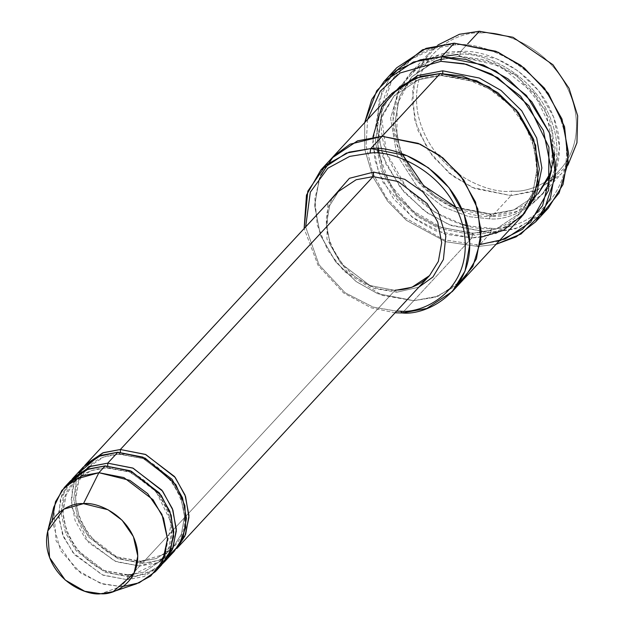 <?xml version="1.0" encoding="UTF-8"?>
<svg xmlns="http://www.w3.org/2000/svg" width="625" height="625" viewBox="0 0 625 625"><rect width="100%" height="100%" fill="white"/><g stroke="black" fill="none" stroke-linecap="round" stroke-linejoin="round"><path stroke-width="0.47" stroke-dasharray="3.12 2.34" d="M394.984 290.406L142.273 563.312L158.469 560.445L175.508 549.859L158.469 560.445L142.273 563.312L117.695 558.609L88.875 537.234L78.188 519.266L73.711 499.07L76.344 480.258L84.602 465.688L76.344 480.258L73.711 499.07L78.188 519.266L88.875 537.234L117.695 558.609L142.273 563.312L140.406 561.516L116.789 556.914L89.25 535.992L79.336 518.531L75.602 499.148L78.742 481.422L87.102 468L103.734 456.984L119.711 454.039L120.406 452.242L119.711 454.039L143.328 458.633L170.867 479.555L180.781 497.016L184.508 516.398L181.375 534.125L173.008 547.547L156.375 558.562L140.406 561.516L142.273 563.312L394.984 290.406L395.523 290.125L394.984 290.406L396.859 292.203L418.789 287.195L396.859 292.203L374.281 288.516L347.039 271.766L326.898 239.047L327.836 202.969L326.898 239.047L347.039 271.766L374.281 288.516L396.859 292.203L394.984 290.406L369.977 285.539L340.82 263.383L330.32 244.898L326.367 224.375L329.688 205.609L338.547 191.398L329.688 205.609L326.367 224.375L330.32 244.898L340.82 263.383L369.977 285.539L394.984 290.406L411.891 287.289L429.508 275.625M541.523 214.609L515.289 228.867L490.734 232.828L491.391 228.305C518.781 231.445 576.766 202.664 564.945 134.789C550.633 66.961 482.055 40.734 456.086 44.961L454.211 43.164L456.086 44.961C482.055 40.734 550.633 66.961 564.945 134.789C576.766 202.664 518.781 231.445 491.391 228.305C465.422 232.523 396.844 206.305 382.531 138.477C370.711 70.602 428.695 41.812 456.086 44.961L434.828 48.047L411.867 58.836L391.586 80.641L381.133 113.914L386.492 153.008L406.82 188.055L434.719 212.07L462.492 224.43M498.977 241.156L476.227 244.68L478.102 246.477L496.062 244.297L478.102 246.477L490.734 232.828L518.922 227.625L548.273 208.188M511.695 191.094C535.305 193.805 585.297 168.992 575.102 110.477C562.766 52.008 503.648 29.406 481.266 33.047L479.391 31.25L481.266 33.047C503.648 29.406 562.766 52.008 575.102 110.477C585.297 168.992 535.305 193.805 511.695 191.094C489.313 194.734 430.195 172.133 417.859 113.664C407.664 55.148 457.656 30.336 481.266 33.047C457.656 30.336 407.664 55.148 417.859 113.664C430.195 172.133 489.313 194.734 511.695 191.094L511.047 195.617L511.695 191.094M567.883 165.219L539.711 189.383L511.047 195.617L535.469 191.109L560.906 174.266L567.883 165.219M455.852 207.164L490.758 214.008C510.148 213.383 525.953 206.625 538.164 193.758L550.461 174.016L555.078 147.953L549.594 119.453L535.008 93.773L515.234 74.68L494.516 63.008L459.242 56.523L459.781 56.242L457.914 54.445C481.195 50.656 542.68 74.172 555.508 134.977C566.102 195.828 514.117 221.633 489.562 218.812L468.68 216.633L443.352 206.945L416.953 186.344L396.766 154.633L390.586 118.133L399.883 86.789L418.82 66.508L440.227 56.844L418.82 66.508L399.883 86.789L390.586 118.133L396.766 154.633L416.953 186.344L443.352 206.945L468.68 216.633L489.562 218.812L490.219 214.289L489.562 218.812C514.117 221.633 566.102 195.828 555.508 134.977C542.68 74.172 481.195 50.656 457.914 54.445L459.781 56.242L436.297 60.578L411.836 76.773L399.539 96.523L394.922 122.586L400.414 151.086L414.992 176.758L434.773 195.852L455.484 207.523L490.758 214.008L490.219 214.289L492.094 216.086L490.219 214.289L513.703 209.953L538.164 193.758L513.703 209.953L490.219 214.289L455.484 207.523L434.773 195.852L414.992 176.758L400.414 151.086L394.922 122.586L399.539 96.523L411.836 76.773L436.297 60.578L459.781 56.242L460.438 51.719L467.727 43.844L460.438 51.719L496.555 58.75L518.102 70.891L538.672 90.75L553.836 117.453L559.547 147.094L554.75 174.195L541.953 194.734L516.516 211.578L492.094 216.086L511.047 195.617L492.094 216.086C516.648 218.906 568.633 193.102 558.031 132.25C545.203 71.438 483.719 47.93 460.438 51.719L459.781 56.242L485.766 59.898L517.461 76.367L545.508 110.18L554.906 153.914M460.438 51.719C435.883 48.898 383.898 74.703 394.5 135.555C407.328 196.367 468.813 219.875 492.094 216.086L455.969 209.055L434.422 196.914L413.852 177.055L398.695 150.352L392.984 120.711L397.781 93.609L410.57 73.07L436.016 56.227L460.438 51.719M123.289 586.398L120.797 586.508L127.117 579.68L144.023 576.562L161.641 564.898M53.711 507.32L56.063 540.805L75.82 569.172L100.484 583.367L120.797 586.508L100.82 593.75L120.797 586.508L136.359 583.859M133.469 574.516L160.375 561.195L168.734 547.766L171.875 530.047L168.141 510.664L158.227 493.203L130.688 472.281L106.531 467.961L107.07 467.68L105.203 465.883L107.07 467.68L91.102 470.625L74.469 481.641L66.102 495.07L62.969 512.797L66.695 532.172L76.609 549.633L104.148 570.555L128.305 574.875L127.766 575.156L129.641 576.953L127.766 575.156L143.742 572.211L160.375 561.195L143.742 572.211L127.766 575.156L104.148 570.555L76.609 549.633L66.695 532.172L62.969 512.797L66.102 495.07L74.469 481.641L91.102 470.625L107.07 467.68L107.773 465.891L107.07 467.68L129 471.609L155.094 489.5L171.305 522.82L165.023 555.148M83.312 467.023L74.461 481.242L71.133 500.008L75.086 520.523L85.586 539.016L114.742 561.164L139.75 566.039L140.406 561.516L156.375 558.562L173.008 547.547L181.375 534.125L184.508 516.398L180.781 497.016L170.867 479.555L143.328 458.633L119.172 454.32L119.711 454.039L117.836 452.242L119.711 454.039L103.734 456.984L87.102 468L78.742 481.422L75.602 499.148L79.336 518.531L89.25 535.992L116.789 556.914L140.945 561.227L140.406 561.516L139.75 566.039L129.641 576.953L105.062 572.258L76.242 550.883L65.555 532.914L61.07 512.711L63.711 493.906L71.969 479.328L63.711 493.906L61.07 512.711L65.555 532.914L76.242 550.883L105.062 572.258L129.641 576.953L145.836 574.094L162.875 563.508L145.836 574.094L129.641 576.953L139.75 566.039L116.398 561.828L88.656 542.656L71.656 507.086L72.312 488.367L78.727 472.914M158.297 568.141L127.117 579.68L127.766 575.156L127.117 579.68L103.156 575.234L74.859 554.984L63.938 537.781L58.727 518.102L60.352 499.297L67.703 484.25M442.797 73.531L442.094 75.344L476.828 82.109L497.547 93.781L517.32 112.875L531.906 138.555L537.391 167.055L532.781 193.117L520.477 212.859L496.016 229.062L472.531 233.398L473.07 233.117L472.531 233.398L474.398 235.195L498.117 230.945L522.984 215.188L498.117 230.945L474.398 235.195L472.531 233.398L437.797 226.633L417.078 214.961L397.297 195.859L382.719 170.188L377.234 141.688L381.844 115.625L394.148 95.875L418.609 79.68L442.094 75.344L442.797 73.531M391.641 93.555L379.438 114.453L375.328 141.609L381.57 170.93L396.93 197.117L417.398 216.5L438.703 228.336L474.398 235.195L438.703 228.336L417.398 216.5L396.93 197.117L381.57 170.93L375.328 141.609L379.438 114.453L391.641 93.555M463.164 279.812L437.922 296.273L413.75 300.688L402.383 312.969L471.875 237.922L472.531 233.398L496.016 229.062L520.477 212.859L532.781 193.117L537.391 167.055L531.906 138.555L517.32 112.875L497.547 93.781L476.828 82.109L441.555 75.625L442.094 75.344L440.219 73.547L442.094 75.344L418.609 79.68L394.148 95.875L381.844 115.625L377.234 141.688L382.719 170.188L397.297 195.859L417.078 214.961L437.797 226.633L472.531 233.398L471.875 237.922L444.977 234.156L412.148 217.195L382.977 182.328L374.797 159.891L372.898 137.031M390.352 94.898L377.562 115.438L372.766 142.547L378.469 172.188L393.633 198.891L414.203 218.742L435.75 230.891L471.875 237.922L413.75 300.688L438.18 296.18L463.617 279.328M481.07 237.203L471.875 237.922L496.297 233.414L521.742 216.57M167.227 557.398L139.75 566.039L156.656 562.914L174.273 551.25M305.648 226.922L319.047 264.781L345.031 292.711L373 307.047L396.609 311.148L373 307.047L345.031 292.711L319.047 264.781L305.648 226.922M331.789 158.156L319.203 178.82L314.648 205.945L320.547 235.477L335.781 262L356.32 281.688L377.781 293.719L413.75 300.688L377.633 293.656L356.086 281.516L335.516 261.656L320.352 234.953L314.641 205.312L319.438 178.203L332.234 157.672L319.445 178.203L314.641 205.312L320.352 234.953L335.516 261.656L356.086 281.508L377.633 293.648L413.75 300.688L434.898 297.297L457.516 285.109M457.523 285.094L434.906 297.297L413.75 300.688L382.172 295.391L344.172 271.336L327.727 250.297L317.211 224.898L314.859 198.625L320.648 175.312M395.094 312.789L371.266 307.836L343.672 293.016L318.164 265.516L304.133 228.562L318.164 265.516L343.672 293.016L371.266 307.836L395.094 312.789M396.672 67.805L381.914 91.5L376.375 122.773L382.961 156.977L400.461 187.789L424.195 210.703L449.055 224.711L490.734 232.828L478.102 246.477L445.75 241.734L406.352 220.305L387.578 201.117L372.867 176.789L364.805 149.547L364.672 122.633L364.805 149.547L372.867 176.789L387.578 201.117L406.352 220.305L445.75 241.734L478.102 246.477L476.227 244.68L480.266 244.5M367.586 119.492L366.07 145.734L372.68 173L386.422 197.797L404.719 217.578L443.953 239.773L476.227 244.68L443.953 239.773L404.719 217.578L386.422 197.797L372.68 173L366.07 145.734L367.586 119.492M70.68 480.672L61.82 494.883L58.5 513.648L62.453 534.172L72.945 552.656L102.109 574.812L127.117 579.68L120.797 586.508L102.836 584.094L80.898 573.25L60.742 550.766L52.18 520.555M438.008 44.953L429.523 52.602L416.734 73.141L411.938 100.242L417.648 129.883L432.805 156.586L453.375 176.445L474.922 188.586L511.047 195.617L472.18 187.406L449.148 173.18L428.141 150.172L414.617 120.281L412.633 89.055L421.82 62.813L438.008 44.953M467.602 225.758L491.391 228.305L490.734 232.828L451.141 225.547L427.461 213.016L404.289 192.406L385.961 164.156L376.891 131.656L379.062 100.352L390.789 75.031M338.547 191.398C305.117 222.477 345.742 294.062 395.523 290.125M541.953 194.734L560.906 174.266M401.953 153.766L396.828 137.32L397.219 104.125L411.836 76.773L433.445 61.797M441.242 59.109L459.242 56.523L499.891 65.977L534.117 93.508L552.898 131.914L551.438 171.062M128.305 574.875C81.297 578.602 42.906 510.945 74.469 481.641C82.703 472.953 93.391 468.391 106.531 467.961C153.547 464.234 191.938 531.898 160.375 561.195M165.391 553.977L140.945 561.227C93.93 564.961 55.539 497.297 87.102 468C95.336 459.312 106.023 454.75 119.172 454.32C166.188 450.594 204.57 518.25 173.008 547.547L165.898 553.641M377.93 148.766L380.492 119.766L394.148 95.875C406.359 83.008 422.164 76.258 441.555 75.625L465.68 78.75L489.078 88.812L509.57 104.906L525.258 125.547L534.695 148.82L537.039 172.555L532.133 194.555L520.477 212.859C508.266 225.734 492.461 232.484 473.07 233.117L441.32 227.516L412.039 210.305L389.953 184.211L378.57 153.406M410.57 73.07L429.523 52.602"/><path stroke-width="0.94" d="M338.547 191.398L356.156 179.734L373.07 176.609L373.727 172.086L349.406 178.305L327.836 202.969L349.406 178.305L373.727 172.086L404.688 179.297L422.781 191.812L438.133 211.648L445.82 236.102L443.398 259.516L432.938 276.984L418.789 287.195L432.938 276.984L443.398 259.516L445.82 236.102L438.133 211.648L422.781 191.812L404.688 179.297L373.727 172.086L373.07 176.609L120.359 449.508L120.406 452.242L120.359 449.508L102.75 452.898L84.602 465.688L85.844 464.297L103.453 452.633L120.359 449.508L145.367 454.383L174.531 476.531L185.023 495.023L188.977 515.539L185.656 534.305L176.797 548.523L184.945 536.031L188.969 517.344L185.57 496.523L175.289 477.523L145.805 454.562L120.359 449.508L373.07 176.609L356.156 179.734L338.547 191.398L85.844 464.297M535.641 221.836L516.156 236.836L496.062 244.297L521.023 234L543.672 211.422L555.602 175.578L549.469 132.977L526.453 95.461L495.688 70.938L466.023 59.406L441.578 56.805L483.258 64.922L508.117 78.938L531.852 101.852L549.352 132.656L555.938 166.859L550.398 198.141L535.641 221.836L548.273 208.188L563.031 184.492L568.57 153.219L561.984 119.016L544.492 88.203L520.75 65.289L495.891 51.281L454.211 43.164L498.102 52.219L524.164 67.891L548.305 93.32L564.562 126.734L568.203 162.32L559.109 193.008L541.523 214.609M480.266 244.5L505.109 239.023L530.625 222.148L548.648 190.25L548.93 147.172L528.922 105.812L497.719 77.641L466.523 64.32L440.922 61.336L441.578 56.805L420.422 59.773L397.516 70.023L376.766 90.695L364.672 122.633L371.758 99.469L384.039 81.453L413.391 62.008L441.578 56.805L454.211 43.164L441.578 56.805L440.922 61.336L463.805 63.672L491.508 74.055L520.578 96.141L543.383 130.383L551.453 170.438L542.562 205.727L522.477 229.328L498.977 241.156M370.07 153.125C392.461 149.484 451.578 172.086 463.914 230.555C474.102 289.07 424.117 313.883 400.508 311.172L402.383 312.969C426.938 315.789 478.922 289.977 468.32 229.125C455.492 168.32 394.008 144.812 370.727 148.594L370.07 153.125L349.648 156.414L327.82 168.25L310.32 192.172L305.648 226.922L310.32 192.172L327.82 168.25L349.648 156.414L370.07 153.125L370.727 148.594L406.844 155.633L428.391 167.773L448.961 187.633L464.125 214.328L469.836 243.969L465.039 271.078L452.242 291.609L426.805 308.461L402.383 312.969L395.094 312.789L402.383 312.969L400.508 311.172C424.117 313.883 474.102 289.07 463.914 230.555C451.578 172.086 392.461 149.484 370.07 153.125M479.391 31.25L512.984 37.281L552.938 64.734L569.031 88.312L577.664 115.805L576.938 142.812L567.883 165.219L576.938 142.812L577.664 115.805L569.031 88.312L552.938 64.734L512.984 37.281L479.391 31.25L467.727 43.844L479.391 31.25L459.461 34.273L438.008 44.953L459.461 34.273L479.391 31.25M554.906 153.914L549.445 176.477L538.164 193.758L551.438 171.062M440.227 56.844L457.914 54.445L440.227 56.844M155.32 571.719L161.641 564.898L170.492 550.68L173.812 531.914L169.867 511.398L159.367 492.906L130.211 470.75L105.203 465.883L98.883 472.703L123.891 477.578L153.047 499.734L163.547 518.219L167.5 538.734L164.172 557.508L155.32 571.719L139.141 582.828L123.289 586.398M83.477 503.664L107.969 509.727L122.102 520.242L133.406 536.641L137.797 556.062L133.984 573.492L113.148 591.656L100.82 593.75C114.281 595.297 142.773 581.148 136.961 547.805C129.93 514.477 96.234 501.594 83.477 503.664C70.023 502.125 41.531 516.266 47.336 549.617C54.367 582.938 88.062 595.828 100.82 593.75L84.742 591.266L65.219 580.031L49.578 557.57L47.719 531.07L63.781 509.164L83.477 503.664L98.883 472.703L83.477 503.664M113.148 591.656L136.359 583.859L150.742 576.008L162.688 560.914L167.5 538.891L161.953 514.367L147.68 493.648L129.828 480.359L98.883 472.703L74.008 479.648L61.875 490.422L53.711 507.32L47.719 531.07M107.727 463.156L107.773 465.891L107.727 463.156L90.109 466.539L71.969 479.328L73.203 477.938L90.82 466.273L107.727 463.156L132.734 468.023L161.891 490.18L172.391 508.664L176.344 529.188L173.023 547.953L162.875 563.508L172.305 549.68L176.328 530.992L172.938 510.172L162.656 491.164L133.164 468.203L107.727 463.156L117.836 452.242L107.727 463.156M165.023 555.148L160.375 561.195M67.703 484.25L86.539 469.688L105.203 465.883L131.305 471.219L161.273 495.445L171.172 515.227L173.672 536.453L168.578 554.953L158.297 568.141M78.727 472.914L98.148 456.484L117.836 452.242L100.93 455.359L83.312 467.023L73.203 477.938M442.75 70.82L442.797 73.531L442.75 70.82L417.617 75.594L391.641 93.555L417.617 75.594L442.75 70.82L479.297 78.031L501.086 90.492L521.75 110.836L536.703 138.055L541.859 168L536.359 195.031L522.984 215.188L536.359 195.031L541.859 168L536.703 138.055L521.75 110.836L501.086 90.492L479.297 78.031L442.75 70.82M372.898 137.031L381.852 106.469L400.078 86.344L420.914 76.383L440.219 73.547L370.727 148.594L382.102 136.312L418.219 143.344L439.766 155.492L460.336 175.352L475.5 202.047L481.211 231.695L476.414 258.797L463.617 279.336L476.406 258.797L481.203 231.688L475.5 202.055L460.336 175.352L439.766 155.492L418.219 143.352L382.102 136.312L440.219 73.547L415.797 78.055L390.352 94.898L332.234 157.672L357.672 140.82L382.102 136.312L357.422 140.914L331.789 158.156M452.242 291.609L463.164 279.812M463.617 279.336L521.742 216.57L534.531 196.031L539.336 168.922L533.625 139.281L518.461 112.578L497.891 92.727L476.344 80.578L440.219 73.547L462.328 76.016L489.219 87L516.617 110.305L535.641 145.242L538.141 183.227L524.672 213.164L503.18 230.445L481.07 237.203M176.797 548.523L429.508 275.625L438.359 261.406L441.688 242.641L437.734 222.125L427.234 203.633L398.078 181.484L373.07 176.609L398.078 181.484L427.234 203.633L437.734 222.125L441.688 242.641L438.359 261.406L429.508 275.625L411.891 287.289L394.984 290.406M164.164 562.172L174.273 551.25L183.125 537.039L186.453 518.273L182.5 497.75L172 479.266L142.844 457.109L117.836 452.242L145.109 458.094L175.82 484.586L184.914 505.688L185.75 527.453L178.82 545.43L167.227 557.398M396.609 311.148L400.508 311.172L396.609 311.148M457.516 285.109L472.852 266.469L480.859 239.898L477.812 209.023L463.781 179.969L442.852 157.836L420.211 144.195L382.102 136.312L420.211 144.195L442.844 157.836L463.773 179.969L477.812 209.008L480.859 239.883L472.852 266.453L457.523 285.094M320.648 175.312L333.656 156.188L350.016 144.195L382.102 136.312L357.672 140.828L332.234 157.672L320.859 169.953L346.305 153.102L370.727 148.594L349.023 152.164L325.891 165.086L307.812 191.156L304.133 228.562L306.469 195.086L320.859 169.953M390.789 75.031L422.539 49.742L454.211 43.164L426.031 48.367L396.672 67.805L384.039 81.453M440.922 61.336L400.063 72.992L380.344 91.141L367.586 119.492L380.344 91.141L400.063 72.992L440.922 61.336M52.18 520.555L55.492 501.742L64.359 487.492L81.977 475.828L98.883 472.703L105.203 465.883L88.289 469.008L70.68 480.672L64.359 487.492M462.492 224.43L467.602 225.758M455.852 207.164L423.633 185.625L401.953 153.766M433.445 61.797L441.242 59.109M133.469 574.516L128.305 574.875M165.898 553.641L165.391 553.977M378.57 153.406L377.93 148.766M429.508 275.625C420.773 284.836 409.445 289.672 395.523 290.125"/></g></svg>
